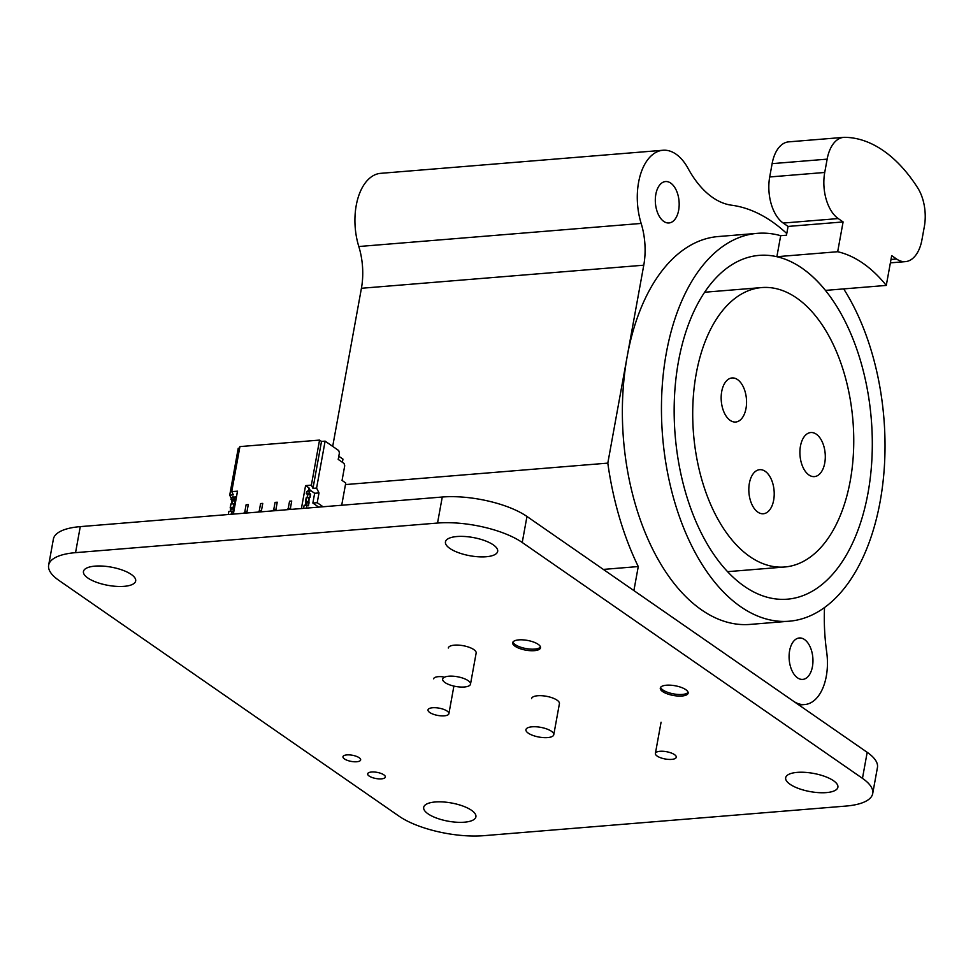 <?xml version="1.0" encoding="UTF-8"?>
<svg xmlns="http://www.w3.org/2000/svg" width="973" height="973" viewBox="0 0 973 973"><rect width="100%" height="100%" fill="white"/><g stroke="black" fill="none" stroke-linecap="round" stroke-linejoin="round"><path stroke-width="1.46" d="M483.824 835.673L845.805 806.082A61.907 21.576 -169.7 0 0 872.708 793.567A61.907 21.576 -169.7 0 0 862.467 778.351L522.233 542.496A61.907 21.576 -169.7 0 0 437.534 523.048L75.553 552.652A61.907 21.576 -169.7 0 0 48.65 565.167A61.907 21.576 -169.7 0 0 58.891 580.382L399.125 816.238A61.907 21.576 -169.7 0 0 483.824 835.673M872.708 793.567L877.439 767.539A61.907 21.576 -169.7 0 0 867.186 752.324L526.965 516.468A61.907 21.576 -169.7 0 0 442.265 497.021L80.273 526.624A61.907 21.576 -169.7 0 0 53.381 539.139L48.65 565.167M435.211 801.983A26.539 9.243 10.3 0 1 462.832 806.021A26.539 9.243 10.3 0 1 475.906 816.834A26.539 9.243 10.3 0 1 448.139 821.188A26.539 9.243 10.3 0 1 423.693 807.347A26.539 9.243 10.3 0 1 435.211 801.983M346.875 754.902A8.988 3.138 10.3 0 1 356.227 756.276A8.988 3.138 10.3 0 1 360.655 759.937A8.988 3.138 10.3 0 1 351.253 761.409A8.988 3.138 10.3 0 1 342.97 756.714A8.988 3.138 10.3 0 1 346.875 754.902M371.564 772.015A8.988 3.138 10.3 0 1 380.917 773.389A8.988 3.138 10.3 0 1 385.344 777.05A8.988 3.138 10.3 0 1 375.943 778.522A8.988 3.138 10.3 0 1 367.66 773.839A8.988 3.138 10.3 0 1 371.564 772.015M797.203 772.38A26.539 9.243 10.3 0 1 824.812 776.43A26.539 9.243 10.3 0 1 837.887 787.242A26.539 9.243 10.3 0 1 810.132 791.596A26.539 9.243 10.3 0 1 785.673 777.743A26.539 9.243 10.3 0 1 797.203 772.38M666.444 685.211A14.157 4.938 10.3 0 1 681.173 687.376A14.157 4.938 10.3 0 1 688.142 693.141A14.157 4.938 10.3 0 1 673.34 695.464A14.157 4.938 10.3 0 1 660.29 688.081A14.157 4.938 10.3 0 1 666.444 685.211M433.654 678.826A10.618 3.697 10.3 0 1 438.264 676.673A10.618 3.697 10.3 0 1 443.068 676.819M94.989 566.128A26.539 9.243 10.3 0 1 122.598 570.166A26.539 9.243 10.3 0 1 135.673 580.978A26.539 9.243 10.3 0 1 107.918 585.332A26.539 9.243 10.3 0 1 83.459 571.492A26.539 9.243 10.3 0 1 94.989 566.128M448.31 648.006A14.157 4.938 10.3 0 1 454.452 645.148A14.157 4.938 10.3 0 1 469.181 647.3A14.157 4.938 10.3 0 1 476.15 653.065A14.157 4.938 10.3 0 1 476.15 653.078L470.506 684.128A14.157 4.938 10.3 0 1 464.364 686.999A14.157 4.938 10.3 0 1 449.635 684.834A14.157 4.938 10.3 0 1 442.654 679.069A14.157 4.938 10.3 0 1 448.808 676.211A14.157 4.938 10.3 0 1 463.537 678.376A14.157 4.938 10.3 0 1 470.506 684.128M531.574 698.602A14.157 4.938 10.3 0 1 537.716 695.744A14.157 4.938 10.3 0 1 552.445 697.896A14.157 4.938 10.3 0 1 559.414 703.661A14.157 4.938 10.3 0 1 559.414 703.674L553.771 734.737A14.157 4.938 10.3 0 1 547.629 737.595A14.157 4.938 10.3 0 1 532.9 735.43A14.157 4.938 10.3 0 1 525.931 729.665A14.157 4.938 10.3 0 1 532.073 726.807A14.157 4.938 10.3 0 1 546.802 728.972A14.157 4.938 10.3 0 1 553.771 734.737M518.816 639.881A14.157 4.938 10.3 0 1 533.545 642.034A14.157 4.938 10.3 0 1 540.514 647.799A14.157 4.938 10.3 0 1 525.712 650.122A14.157 4.938 10.3 0 1 512.662 642.739A14.157 4.938 10.3 0 1 518.816 639.881M456.982 536.524A26.539 9.243 10.3 0 1 484.59 540.574A26.539 9.243 10.3 0 1 497.665 551.387A26.539 9.243 10.3 0 1 469.898 555.741A26.539 9.243 10.3 0 1 445.452 541.888A26.539 9.243 10.3 0 1 456.982 536.524M671.662 759.39A10.618 3.697 10.3 0 1 660.618 757.772A10.618 3.697 10.3 0 1 655.388 753.455A10.618 3.697 10.3 0 1 659.998 751.302A10.618 3.697 10.3 0 1 671.042 752.92A10.618 3.697 10.3 0 1 676.271 757.249A10.618 3.697 10.3 0 1 671.662 759.39M432.62 707.748A10.618 3.697 10.3 0 1 443.664 709.366A10.618 3.697 10.3 0 1 448.894 713.683A10.618 3.697 10.3 0 1 444.284 715.836A10.618 3.697 10.3 0 1 433.24 714.218A10.618 3.697 10.3 0 1 428.011 709.889A10.618 3.697 10.3 0 1 432.62 707.748M890.38 262.856L905.376 261.64A35.381 20.19 85.3 0 1 896.559 259L891.694 255.631L886.281 285.417L825.469 290.392A172.476 98.407 -94.7 0 0 776.868 256.702L780.687 235.685L786.476 235.211L788.069 226.429L843.092 221.941L838.24 218.572L783.216 223.06L788.069 226.429M776.868 256.702L837.68 251.727L843.092 221.941M905.376 261.64A35.381 20.19 85.3 0 0 921.93 239.845L924.35 226.539A35.381 20.19 85.3 0 0 917.697 187.862A176.904 100.937 -94.7 0 0 844.795 137.327A35.381 20.19 85.3 0 0 843.7 137.363A35.381 20.19 85.3 0 0 827.147 159.146L824.727 172.464L769.704 176.964A35.381 20.19 85.3 0 0 783.216 223.06M769.704 176.964L772.124 163.646A35.381 20.19 85.3 0 1 788.677 141.863L843.7 137.363M824.727 172.464A35.381 20.19 85.3 0 0 838.24 218.572M886.281 285.417A172.476 98.407 85.3 0 0 837.68 251.727M824.52 607.517A141.523 80.747 85.3 0 0 826.673 651.983A45.999 26.247 -94.7 0 1 804.768 704.537A45.999 26.247 -94.7 0 1 793.311 701.107L633.897 590.587L638.264 566.554A226.429 129.202 -94.7 0 1 607.809 463.124L627.208 356.349A194.588 111.031 85.3 0 0 749.988 624.423L789.091 621.224A194.588 111.031 85.3 0 1 666.298 353.15A194.588 111.031 -94.7 0 1 757.371 233.338L718.281 236.536A194.588 111.031 85.3 0 0 627.208 356.349L643.773 265.191A53.065 30.285 85.3 0 0 641.158 223.437A52.189 29.774 -94.7 0 1 638.58 182.377A52.189 29.774 -94.7 0 1 663.002 150.256A52.189 29.774 -94.7 0 1 688.069 168.426A106.142 60.557 85.3 0 0 731.611 205.206A226.429 129.202 -94.7 0 1 786.78 233.556M332.693 446.388L361.421 288.276A53.065 30.285 85.3 0 0 358.806 246.522A52.189 29.774 -94.7 0 1 356.227 205.473A52.189 29.774 -94.7 0 1 380.65 173.34L663.002 150.256M660.618 687.327A14.157 4.938 -169.7 0 0 682.28 694.442A14.157 4.938 -169.7 0 0 688.106 692.326M512.99 641.998A14.157 4.938 -169.7 0 0 534.651 649.1A14.157 4.938 -169.7 0 0 540.477 646.996M678.668 210.18A20.786 11.858 85.3 0 0 665.556 181.55A20.786 11.858 85.3 0 0 655.826 194.345A20.786 11.858 85.3 0 0 668.95 222.975A20.786 11.858 85.3 0 0 678.668 210.18M789.091 621.224A194.588 111.031 85.3 0 0 880.164 501.411A194.588 111.031 -94.7 0 0 843.676 288.896M638.264 566.554L603.345 569.412M607.809 463.124L345.464 484.578M789.602 650.779A20.786 11.858 85.3 0 0 802.713 679.409A20.786 11.858 85.3 0 0 812.443 666.614A20.786 11.858 85.3 0 0 799.332 637.972A20.786 11.858 85.3 0 0 789.602 650.779M757.371 233.338A194.588 111.031 -94.7 0 1 780.687 235.685M678.449 361.579A172.476 98.407 85.3 0 0 787.291 599.186A172.476 98.407 85.3 0 0 868.013 492.983A172.476 98.407 -94.7 0 0 759.171 255.376A172.476 98.407 -94.7 0 0 678.449 361.579M850.268 480.686A140.197 79.993 85.3 0 0 761.81 287.558A140.197 79.993 85.3 0 0 696.194 373.875A140.197 79.993 85.3 0 0 784.652 567.004A140.197 79.993 85.3 0 0 850.268 480.686M800.451 446.145A22.111 12.613 85.3 0 0 814.401 476.612A22.111 12.613 85.3 0 0 824.751 462.99A22.111 12.613 85.3 0 0 810.801 432.535A22.111 12.613 85.3 0 0 800.451 446.145M749.368 483.289A22.111 12.613 85.3 0 0 763.319 513.756A22.111 12.613 85.3 0 0 773.669 500.146A22.111 12.613 85.3 0 0 759.718 469.679A22.111 12.613 85.3 0 0 749.368 483.289M721.711 391.56A22.111 12.613 85.3 0 0 735.661 422.027A22.111 12.613 85.3 0 0 746.011 408.417A22.111 12.613 85.3 0 0 732.061 377.95A22.111 12.613 85.3 0 0 721.711 391.56M314.644 493.275L312.868 503.065L317.21 502.7L318.998 492.922L314.644 493.275L312.868 503.065L317.21 502.7L318.998 492.922L314.644 493.275L310.764 490.574L314.644 493.275L312.868 503.065L317.21 502.7L323.072 506.775L317.21 502.7L318.998 492.922L314.644 493.275L310.764 490.574L309.487 491.535L309.195 493.165L310.582 494.588L308.392 501.375L305.486 501.618L306.179 497.86L305.814 505.096L306.3 502.421L305.814 505.096L305.486 501.618L308.392 501.375L305.656 502.19L308.915 502.202L306.021 502.445L305.814 505.096L306.3 502.421M309.171 497.398L306.386 497.592L305.486 501.618M303.576 508.368L304.148 505.23L303.576 508.368L304.148 505.23L307.042 504.987L308.259 505.838L307.042 504.987L306.471 508.125L307.042 504.987L304.148 505.23L308.575 505.595L308.915 502.202L305.656 502.19L308.55 501.946L309.073 497.629L306.179 497.86L309.073 497.629L308.915 502.202L306.021 502.445M310.764 490.574L306.592 491.766L306.3 493.396L307.687 494.819L307.188 497.519L307.796 494.223L307.188 497.519L307.687 494.819L306.3 493.396L307.517 494.248L310.411 494.004L307.517 494.248L307.188 497.519L307.796 494.223M309.487 491.535L309.195 493.165L309.487 491.535L306.592 491.766L307.869 490.818L306.592 491.766L309.487 491.535L306.592 491.766L306.3 493.396L309.195 493.165L306.3 493.396L309.195 493.165L310.411 494.004L307.517 494.248M233.885 503.564L230.881 504.014L234.773 503.552L233.775 503.783L233.082 512.029L233.775 503.783L233.094 507.529L230.2 507.772L233.094 507.529L233.629 508.356L230.735 508.599L233.8 508.94L233.289 511.749L231.756 511.153L231.185 514.279L231.756 511.153L232.973 511.993L231.756 511.153L231.185 514.279M235.953 497.069L232.571 496.972L235.953 497.069L232.571 496.972L231.306 497.933L231.002 499.563L232.389 500.973L235.284 500.742L234.457 503.795L230.881 504.014L230.2 507.772L233.094 507.529M230.528 511.251L230.735 508.599L233.8 508.94L230.905 509.171L230.528 511.251L230.37 508.344L233.265 508.113L230.37 508.344L230.881 504.014L230.37 508.344L233.629 508.356M228.29 514.522L228.862 511.384L231.756 511.153L228.862 511.384L228.29 514.522L228.862 511.384L231.756 511.153M231.306 497.933L231.002 499.563L231.306 497.933L234.201 497.69L231.306 497.933L232.571 496.972L231.306 497.933L234.201 497.69L235.466 496.729L233.897 499.319L235.284 500.742L233.897 499.319L235.113 500.158L232.219 500.402L235.113 500.158L234.773 503.552L235.284 500.742L232.389 500.973L231.902 503.673L232.219 500.402L235.113 500.158M231.902 503.673L232.389 500.973L231.002 499.563L233.897 499.319L234.201 497.69L233.897 499.319L231.002 499.563L233.897 499.319M243.603 513.27L244.77 512.09L246.947 511.92L244.77 512.09L243.603 513.27L244.77 512.09L246.108 504.756L244.77 512.09L246.108 504.756L244.77 512.09L246.169 513.063L244.77 512.09L246.169 513.063L244.77 512.09L246.169 513.063L244.77 512.09L246.947 511.92L248.285 504.573L246.108 504.756L248.285 504.573L246.947 511.92L247.726 512.929L246.947 511.92L248.285 504.573L246.108 504.756L244.77 512.09L246.108 504.756L248.285 504.573L246.947 511.92L248.285 504.573L246.947 511.92L247.726 512.929M258.088 512.09L259.256 510.91L261.433 510.728L259.256 510.91L258.088 512.09L259.256 510.91L260.594 503.564L259.256 510.91L260.594 503.564L259.256 510.91L260.642 511.871L259.256 510.91L260.642 511.871L259.256 510.91L260.642 511.871L259.256 510.91L261.433 510.728L262.759 503.394L260.594 503.564L262.759 503.394L261.433 510.728L262.199 511.749L261.433 510.728L262.759 503.394L260.594 503.564L259.256 510.91L260.594 503.564L262.759 503.394L261.433 510.728L262.759 503.394L261.433 510.728L262.199 511.749M272.562 510.898L273.729 509.73L275.906 509.548L273.729 509.73L272.562 510.898L273.729 509.73L275.067 502.384L273.729 509.73L275.067 502.384L273.729 509.73L275.128 510.691L273.729 509.73L275.128 510.691L273.729 509.73L275.128 510.691L273.729 509.73L275.906 509.548L277.244 502.202L275.067 502.384L277.244 502.202L275.906 509.548L276.685 510.57L275.906 509.548L277.244 502.202L275.067 502.384L273.729 509.73L275.067 502.384L277.244 502.202L275.906 509.548L277.244 502.202L275.906 509.548L276.685 510.57M287.047 509.718L288.215 508.538L290.392 508.368L288.215 508.538L287.047 509.718L288.215 508.538L289.553 501.204L288.215 508.538L289.553 501.204L288.215 508.538L289.601 509.511L288.215 508.538L289.601 509.511L288.215 508.538L289.601 509.511L288.215 508.538L290.392 508.368L291.718 501.022L289.553 501.204L291.718 501.022L290.392 508.368L291.158 509.378L290.392 508.368L291.718 501.022L289.553 501.204L288.215 508.538L289.553 501.204L291.718 501.022L290.392 508.368L291.718 501.022L290.392 508.368L291.158 509.378M232.851 514.145L237.521 491.17L231.732 491.645L239.917 446.595L319.558 440.088L321.504 441.438L325.116 441.134L338.726 450.572L339.407 452.883L338.726 450.572L325.116 441.134L316.59 488.069L318.998 492.922L316.59 488.069L312.965 488.361L311.372 485.138L319.558 440.088L321.504 441.438L312.965 488.361L316.59 488.069L325.116 441.134L338.726 450.572L339.407 452.883L338.215 459.402L339.407 452.883L338.215 459.402L344.053 463.452L338.215 459.402L344.053 463.452L344.722 465.751L344.053 463.452L344.722 465.751L342.058 480.431L344.722 465.751L342.058 480.431L345.756 482.997L341.705 505.242M239.638 448.127L238.239 448.237L239.638 448.127L238.239 448.237L229.713 495.172L231.246 498.261L229.713 495.172L233.338 494.88L231.732 491.645L237.521 491.17L233.35 514.109L237.521 491.17L231.732 491.645L239.917 446.595L319.558 440.088L321.504 441.438L325.116 441.134L316.59 488.069L318.998 492.922M301.411 508.538L305.571 485.612L301.411 508.538L305.571 485.612L311.372 485.138L319.558 440.088L239.917 446.595L231.732 491.645L233.338 494.88L229.713 495.172L238.239 448.237L229.713 495.172L231.246 498.261M342.387 462.297L342.958 459.122L338.799 456.228L342.958 459.122L342.387 462.297L342.958 459.122L338.799 456.228M325.116 441.134L321.504 441.438L312.965 488.361L311.372 485.138L305.571 485.612L308.952 487.85L308.417 490.769M310.314 490.611L308.952 487.85L310.314 490.611L308.952 487.85L305.571 485.612L311.372 485.138L319.558 440.088M230.735 510.083L230.577 508.49M231.44 503.71L232.061 500.292M312.868 503.065L318.73 507.128M308.915 502.202L308.259 505.838L309.086 502.786L306.191 503.017L309.086 502.786L308.392 501.375M310.411 494.004L310.071 497.398L310.582 494.588L307.687 494.819L310.582 494.588L309.195 493.165M307.042 504.987L306.471 508.125M306.592 491.766L306.3 493.396M231.002 499.563L232.219 500.402M230.2 507.772L230.735 508.599M235.466 496.729L234.201 497.69M246.108 504.756L248.285 504.573L246.108 504.756M260.594 503.564L262.759 503.394L260.594 503.564M275.067 502.384L277.244 502.202L275.067 502.384M289.553 501.204L291.718 501.022L289.553 501.204M345.756 482.997L342.058 480.431L345.756 482.997M231.732 491.645L233.338 494.88L229.713 495.172M323.072 506.775L317.21 502.7M321.504 441.438L312.965 488.361L316.59 488.069M312.965 488.361L311.372 485.138M237.521 491.17L233.35 514.109M305.571 485.612L308.952 487.85M862.467 778.351L867.186 752.324M522.233 542.496L526.965 516.468M437.534 523.048L442.265 497.021M75.553 552.652L80.273 526.624M896.559 259L891 259.45M827.147 159.146L772.124 163.646M641.158 223.437L358.806 246.522M643.773 265.191L361.421 288.276M309.073 497.629L306.179 497.86M308.55 501.946L305.656 502.19M309.086 502.786L306.191 503.017M310.582 494.588L307.687 494.819M230.881 504.014L233.775 503.783M230.37 508.344L233.265 508.113M230.905 509.171L233.8 508.94M232.389 500.973L235.284 500.742M655.388 753.455L661.068 722.221M448.894 713.683L453.904 686.087M804.768 704.537L798.942 705.011M704.671 292.228L761.81 287.558M727.524 571.674L784.652 567.004M309.28 497.349L306.386 497.592M231.088 503.746L233.982 503.503"/></g></svg>
